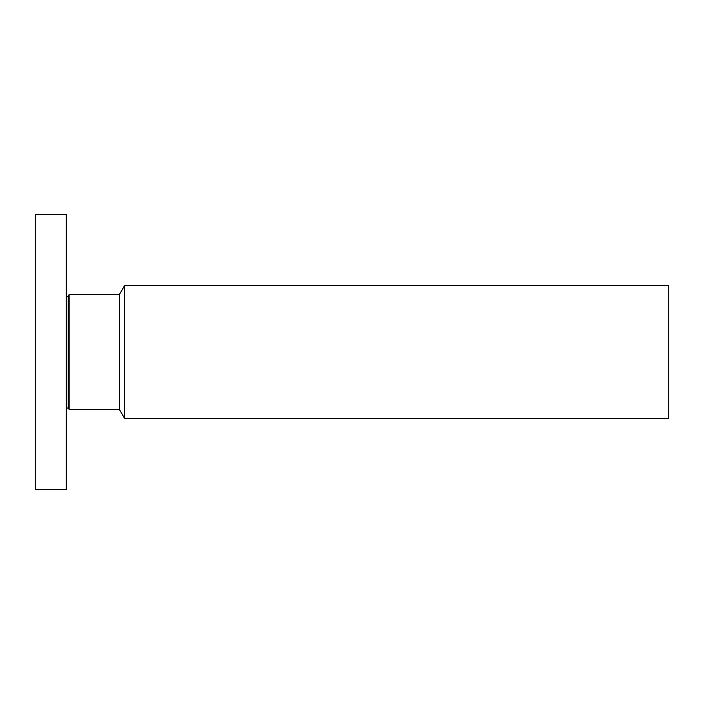 <?xml version="1.0" encoding="UTF-8"?>
<svg xmlns="http://www.w3.org/2000/svg" width="704" height="704" viewBox="0 0 704 704"><rect width="100%" height="100%" fill="white"/><g stroke="black" fill="none" stroke-linecap="round" stroke-linejoin="round"><path stroke-width="1.06" d="M66.211 472.692L66.211 214.465L35.2 214.465L35.2 489.535L66.211 489.535L66.211 472.692M68.2 296.173L69.124 294.58L69.124 409.42L68.2 407.827L68.2 296.173C68.235 297 67.575 296.824 66.211 295.645M69.124 409.42L119.381 409.42L119.381 294.58L69.124 294.58M119.381 294.58L124.705 285.358L124.705 418.642L119.381 409.42M124.705 418.642L668.8 418.642L668.8 285.358L124.705 285.358M68.2 407.827L66.211 408.355"/></g></svg>
